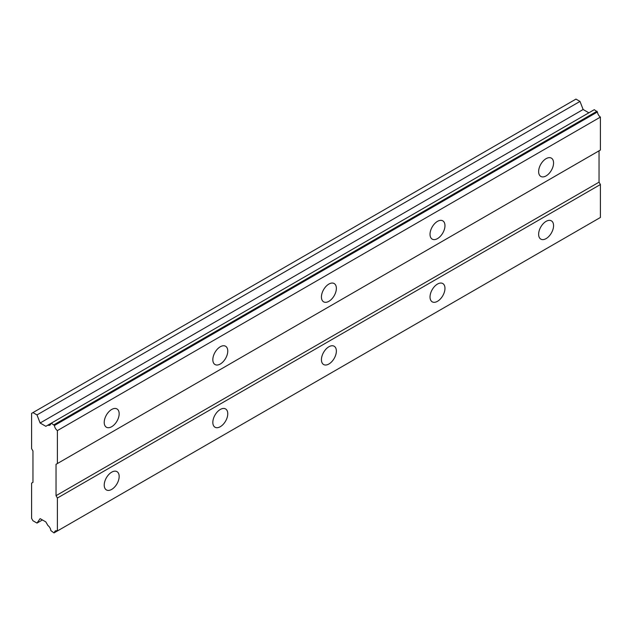 <?xml version="1.0" encoding="UTF-8"?>
<svg xmlns="http://www.w3.org/2000/svg" width="632" height="632" viewBox="0 0 632 632"><rect width="100%" height="100%" fill="white"/><g stroke="black" fill="none" stroke-linecap="round" stroke-linejoin="round"><path stroke-width="0.95" d="M546.095 175.901A10.562 6.099 120 0 0 553 166.595A10.562 6.099 120 0 0 551.381 158.134A10.562 6.099 120 0 0 546.095 158.664A10.562 6.099 120 0 0 539.199 167.962A10.562 6.099 120 0 0 540.818 176.423A10.562 6.099 120 0 0 546.095 175.901M111.69 426.703A10.562 6.099 120 0 0 118.595 417.404A10.562 6.099 120 0 0 116.975 408.936A10.562 6.099 120 0 0 111.69 409.465A10.562 6.099 120 0 0 104.794 418.763A10.562 6.099 120 0 0 106.413 427.232A10.562 6.099 120 0 0 111.69 426.703M220.292 364.008A10.562 6.099 120 0 0 227.196 354.702A10.562 6.099 120 0 0 225.577 346.241A10.562 6.099 120 0 0 220.292 346.763A10.562 6.099 120 0 0 213.395 356.069A10.562 6.099 120 0 0 215.014 364.53A10.562 6.099 120 0 0 220.292 364.008M328.893 301.306A10.562 6.099 120 0 0 335.797 292A10.562 6.099 120 0 0 334.178 283.539A10.562 6.099 120 0 0 328.893 284.06A10.562 6.099 120 0 0 321.996 293.367A10.562 6.099 120 0 0 323.616 301.827A10.562 6.099 120 0 0 328.893 301.306M437.494 238.604A10.562 6.099 120 0 0 444.399 229.298A10.562 6.099 120 0 0 442.779 220.837A10.562 6.099 120 0 0 437.494 221.358A10.562 6.099 120 0 0 430.597 230.664A10.562 6.099 120 0 0 432.217 239.125A10.562 6.099 120 0 0 437.494 238.604M546.095 238.604A10.562 6.099 120 0 0 553 229.298A10.562 6.099 120 0 0 551.381 220.837A10.562 6.099 120 0 0 546.095 221.358A10.562 6.099 120 0 0 539.199 230.664A10.562 6.099 120 0 0 540.818 239.125A10.562 6.099 120 0 0 546.095 238.604M111.69 489.405A10.562 6.099 120 0 0 118.595 480.099A10.562 6.099 120 0 0 116.975 471.638A10.562 6.099 120 0 0 111.69 472.167A10.562 6.099 120 0 0 104.794 481.466A10.562 6.099 120 0 0 106.413 489.926A10.562 6.099 120 0 0 111.69 489.405M220.292 426.703A10.562 6.099 120 0 0 227.196 417.404A10.562 6.099 120 0 0 225.577 408.944A10.562 6.099 120 0 0 220.292 409.465A10.562 6.099 120 0 0 213.395 418.771A10.562 6.099 120 0 0 215.014 427.232A10.562 6.099 120 0 0 220.292 426.703M328.893 364.008A10.562 6.099 120 0 0 335.797 354.702A10.562 6.099 120 0 0 334.178 346.241A10.562 6.099 120 0 0 328.893 346.763A10.562 6.099 120 0 0 321.996 356.069A10.562 6.099 120 0 0 323.616 364.53A10.562 6.099 120 0 0 328.893 364.008M437.494 301.306A10.562 6.099 120 0 0 444.399 292A10.562 6.099 120 0 0 442.779 283.539A10.562 6.099 120 0 0 437.494 284.06A10.562 6.099 120 0 0 430.597 293.367A10.562 6.099 120 0 0 432.217 301.827A10.562 6.099 120 0 0 437.494 301.306M31.6 483.132L31.6 518.406L32.959 520.76L36.988 523.083L40.124 518.627L45.852 521.929L47.913 525.508A4.764 2.749 60 0 1 50.852 530.596L53.996 532.902L54.431 532.658A4.764 2.749 60 0 1 55.387 530.927A4.764 2.749 60 0 1 57.394 530.975L57.394 498.024L56.035 495.678L56.035 464.323L57.394 463.54L57.394 430.597A4.764 2.749 60 0 1 54.431 425.486L51.287 423.179L50.852 423.424A4.764 2.749 60 0 1 49.896 425.154A4.764 2.749 60 0 1 47.913 425.123L45.852 426.316L40.124 423.006L36.988 414.924L32.959 412.593L31.6 413.383L31.6 448.649L32.959 451.003L32.959 482.35L31.6 483.132M51.287 423.179L594.293 109.676L597.438 111.983A4.764 2.749 60 0 0 600.4 117.094L57.394 430.597M57.394 463.54L600.4 150.037L600.4 117.094M57.394 530.975L600.4 217.471L600.4 184.528L599.041 182.174L599.041 150.827L56.035 464.323M588.858 112.812L583.131 109.502L579.994 101.42L575.965 99.098L32.959 412.593M597.003 111.24L53.996 424.743M54.431 425.486L597.438 111.983M599.041 182.174L56.035 495.678M57.394 498.024L600.4 184.528M57.37 530.959L54.431 532.658M42.423 519.946L36.988 523.083M579.994 101.42L36.988 414.924M583.131 109.502L40.124 423.006M50.852 423.424L47.913 425.123"/></g></svg>
